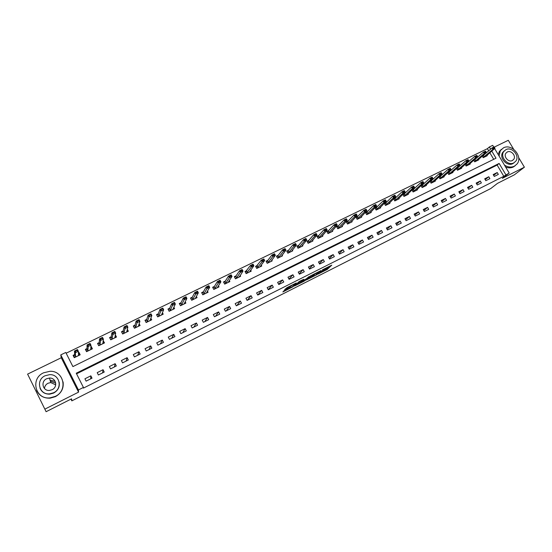 <?xml version="1.0" encoding="UTF-8"?>
<svg xmlns="http://www.w3.org/2000/svg" width="552" height="552" viewBox="0 0 552 552"><rect width="100%" height="100%" fill="white"/><g stroke="black" fill="none" stroke-linecap="round" stroke-linejoin="round"><path stroke-width="0.83" d="M318.028 274.109L327.384 269.348L331.786 265.139L322.416 269.838L325.514 268.714L320.195 271.998L322.934 271.211L318.028 274.109M50.418 380.224L55.152 381.335M284.287 290.476L282.872 291.973L293.029 286.723L296.3 282.948L286.95 287.668L284.687 289.614L290.89 286.143C293.057 284.653 294.457 283.949 295.106 284.011L292.581 286.619L284.287 290.476M290.248 286.812L289.91 286.171L290.248 286.812M293.029 286.723L292.836 286.357L293.029 286.723M46.106 411.709L27.6 374.118L46.106 411.709L71.567 398.827L71.836 400.862L490.728 188.57L497.497 183.361L514.305 174.86L524.4 167.194L502.334 178.33L509.192 173.024L503.81 176.288L83.435 388.104L83.421 387.435L78.425 389.953L60.775 354.895L65.778 352.466L72.905 366.597L496.006 158.189L491.763 151.048M44.96 409.087L78.556 392.141L78.425 389.953M306.353 279.981L316.862 274.668L321.098 270.535L310.41 275.938L306.353 279.981M304.028 281.272L294.388 286.039L299.253 281.458L303.779 279.284L302.158 280.927L302.717 280.754L306.312 278.829L309.12 276.552L305.014 280.664L303.91 281.051M524.4 167.194L518.659 157.61M513.65 149.24L508.295 140.291L494.288 147.101M503.81 176.288L497.138 165.062L76.555 373.828M497.228 172.535L493.184 174.556L494.295 176.44L498.339 174.411L497.228 172.535L493.667 175.37M488.782 176.757L484.704 178.8L485.822 180.69L489.9 178.641L488.782 176.757L485.201 179.635M480.268 181.015L476.155 183.078L477.273 184.975L481.385 182.912L480.268 181.015L476.666 183.933M471.677 185.313L467.53 187.39L468.648 189.302L472.802 187.218L471.677 185.313L468.048 188.273M463.018 189.647L458.829 191.744L459.954 193.662L464.135 191.565L463.018 189.647L459.361 192.655M454.275 194.021L450.052 196.132L451.177 198.064L455.4 195.946L454.275 194.021L450.598 197.078M445.457 198.43L441.193 200.562L442.318 202.501L446.582 200.369L445.457 198.43L441.759 201.535M436.556 202.888L432.257 205.033L433.389 206.986L437.688 204.827L436.556 202.888L432.837 206.034M427.579 207.373L423.239 209.546L424.371 211.506L428.711 209.332L427.579 207.373L423.839 210.581M418.519 211.906L414.145 214.093L415.276 216.067L419.651 213.872L418.519 211.906L414.759 215.163M409.384 216.481L404.968 218.689L406.099 220.669L410.515 218.454L409.384 216.481L405.603 219.793M400.159 221.09L395.701 223.318L396.84 225.313L401.297 223.077L400.159 221.09L396.357 224.464M390.851 225.747L386.359 227.997L387.497 229.998L391.989 227.741L390.851 225.747L387.035 229.183M381.46 230.446L376.926 232.716L378.065 234.724L382.605 232.454L381.46 230.446L377.623 233.944M371.986 235.186L367.404 237.477L368.55 239.499L373.124 237.201L371.986 235.186L368.129 238.761M362.422 239.968L357.799 242.287L358.945 244.315L363.561 241.997L362.422 239.968L358.545 243.611M352.762 244.798L348.098 247.137L349.243 249.18L353.908 246.841L352.762 244.798L348.878 248.517M343.02 249.677L338.314 252.029L339.459 254.086L344.172 251.726L343.02 249.677L339.121 253.471M333.187 254.596L328.433 256.97L329.585 259.04L334.333 256.659L333.187 254.596L329.268 258.481M323.258 259.564L318.463 261.958L319.615 264.042L324.41 261.634L323.258 259.564L319.332 263.539M313.239 264.574L308.395 266.995L309.548 269.086L314.392 266.657L313.239 264.574L309.306 268.645M303.117 269.638L298.232 272.081L299.384 274.185L304.276 271.729L303.117 269.638L299.184 273.813M292.905 274.744L287.971 277.214L289.131 279.326L294.064 276.856L292.905 274.744L288.965 279.029M282.596 279.905L277.608 282.396L278.774 284.522L283.756 282.024L282.596 279.905L278.656 284.308M272.184 285.108L267.154 287.627L268.313 289.765L273.343 287.24L272.184 285.108L268.251 289.648M261.676 290.366L256.59 292.912L257.756 295.058L262.835 292.512L261.676 290.366L257.75 295.044M251.056 295.679L245.93 298.246L247.096 300.405L252.223 297.832L251.056 295.679L247.33 300.288M240.341 301.04L235.159 303.628L236.332 305.808L241.507 303.207L240.341 301.04L236.836 305.553M229.522 306.45L224.284 309.072L225.457 311.259L230.688 308.637L229.522 306.45L226.244 310.866M218.592 311.921L213.307 314.564L214.48 316.765L219.758 314.116L218.592 311.921L215.549 316.227M207.552 317.441L202.218 320.112L203.391 322.327L208.725 319.649L207.552 317.441L204.744 321.643M196.402 323.017L191.013 325.714L192.186 327.943L197.582 325.238L196.402 323.017L193.842 327.115M185.148 328.654L179.697 331.373L180.877 333.615L186.321 330.883L185.148 328.654L182.829 332.635M173.77 334.339L168.27 337.093L169.45 339.342L174.95 336.589L173.77 334.339L171.706 338.21M162.281 340.087L156.727 342.868L157.906 345.131L163.461 342.35L162.281 340.087L160.48 343.841M150.682 345.89L145.066 348.698L146.245 350.982L151.862 348.167L150.682 345.89L149.137 349.533M138.952 351.755L133.287 354.591L134.467 356.889L140.139 354.046L138.952 351.755L137.683 355.274M127.112 357.682L121.385 360.546L122.565 362.857L128.299 359.987L127.112 357.682L126.111 361.077M115.147 363.664L109.358 366.562L110.545 368.888L116.327 365.983L115.147 363.664L114.43 366.935M103.051 369.716L97.207 372.641L98.394 374.981L104.238 372.048L103.051 369.716L102.624 372.855M90.838 375.829L84.925 378.782L86.119 381.135L92.025 378.175L90.838 375.829L90.7 378.838M488.699 150.862L487.402 148.674L66.15 353.204M493.723 159.314L489.81 152.731M484.138 154.815L483.062 155.34M486.94 155.202L487.237 155.712L483.186 157.693L482.227 156.071M475.638 158.969L474.423 159.556M478.474 159.328L478.777 159.845L474.692 161.846L473.713 160.183M467.054 163.15L465.709 163.806M469.938 163.495L470.249 164.02L466.123 166.035L465.122 164.33M458.401 167.373L456.918 168.098M461.32 167.698L461.638 168.229L457.477 170.264L456.449 168.519M449.673 171.631L448.045 172.424M452.633 171.934L452.95 172.479L448.755 174.529L447.707 172.735M440.869 175.929L439.095 176.792M443.87 176.205L444.194 176.764L439.958 178.834L438.881 176.985M431.981 180.262L430.063 181.201M435.024 180.518L435.356 181.084L431.084 183.174L429.98 181.277M423.018 184.637L421.01 185.617L422.128 187.556L426.441 185.444L426.103 184.872M413.979 189.046L411.971 190.026L413.096 191.972L417.443 189.847L417.105 189.26M404.851 193.497L402.856 194.47L403.981 196.429L408.37 194.283L408.025 193.683M395.646 197.989L393.659 198.962L394.783 200.928L399.206 198.761L398.854 198.147M386.352 202.522L384.371 203.488L385.503 205.468L389.967 203.281L389.608 202.653M376.981 207.097L375.008 208.063L376.14 210.05L380.645 207.842L380.28 207.2M367.515 211.713L365.555 212.672L366.687 214.666L371.234 212.444L370.861 211.789M357.972 216.37L356.012 217.322L357.151 219.337L361.739 217.088L361.36 216.418M348.333 221.076L346.387 222.021L347.525 224.043L352.155 221.78L351.769 221.09M338.604 225.816L336.672 226.762L337.81 228.79L342.481 226.506L342.088 225.802M328.792 230.605L326.867 231.543L328.005 233.586L332.725 231.281L332.318 230.557M318.883 235.442L316.965 236.373L318.111 238.429L322.872 236.097L322.451 235.352M308.878 240.32L306.974 241.252L308.119 243.315L312.922 240.962L312.494 240.196M298.784 245.247L296.886 246.171L298.032 248.248L302.882 245.875L302.448 245.081M288.592 250.222L286.702 251.139L287.854 253.223L292.753 250.829L292.298 250.008M278.298 255.238L276.428 256.156L277.573 258.253L282.52 255.831L282.058 254.983M267.913 260.309L266.05 261.213L267.202 263.325L272.191 260.882L271.715 260.006M257.425 265.422L255.569 266.326L256.728 268.451L261.765 265.988L261.268 265.07M246.834 270.59L244.991 271.487L246.151 273.626L251.236 271.135L250.718 270.183M236.139 275.807L234.31 276.697L235.469 278.85L240.61 276.331L240.072 275.338M225.34 281.078L223.525 281.962L224.685 284.121L229.873 281.582L229.315 280.54M214.438 286.398L212.637 287.275L213.797 289.448L219.034 286.881L218.454 285.791M203.426 291.767L201.639 292.643L202.798 294.823L208.09 292.236L207.476 291.083M192.303 297.19L190.53 298.059L191.696 300.26L197.036 297.645L196.388 296.424M181.07 302.675L179.31 303.531L180.476 305.746L185.872 303.103L185.189 301.806M169.726 308.209L167.98 309.058L169.147 311.287L174.598 308.616L173.873 307.236M158.265 313.798L156.533 314.64L157.706 316.882L163.213 314.185L162.433 312.701M146.694 319.442L144.976 320.284L146.149 322.534L151.71 319.815L150.868 318.2M134.999 325.149L133.294 325.977L134.467 328.247L140.091 325.494L139.173 323.734M123.186 330.91L121.502 331.738L122.675 334.015L128.354 331.234L127.34 329.289M111.256 336.734L109.579 337.548L110.759 339.839L116.493 337.037L115.368 334.843M99.194 342.619L97.538 343.427L98.718 345.731L104.514 342.895L103.196 340.667M87.009 348.56L85.374 349.361L86.554 351.679L92.412 348.816L91.232 346.504L90.88 346.677M74.699 354.563L73.085 355.357L74.265 357.689L80.178 354.798L78.998 352.473L78.425 352.749M70.973 399.13L71.836 400.862M78.556 392.141L61.251 357.751L27.6 374.118M61.251 357.751L60.775 354.895M487.402 148.674L489.341 146.977L492.708 145.342L493.764 147.115M505.839 174.715L499.132 163.44L76.245 373.214L83.421 387.435M494.633 148.578L509.192 173.024M490.645 149.171L489.341 146.977M497.138 165.062L499.132 163.44M103.334 340.598L103.169 342.067M91.232 346.504L91.17 348.105M78.998 352.473L79.074 354.267M323.155 270.57L326.943 268.548L329.296 266.292M308.223 278.118L312.315 276.048M315.364 275.386L319.753 271.342L315.04 274.006L312.542 276.462L315.364 275.386M312.19 275.827L313.515 274.254M302.406 281.058L301.364 281.582M300.26 282.148L296.169 284.211M300.509 282.596L305.553 279.588L300.509 282.596L300.136 281.927M301.827 280.319L300.964 280.864L301.413 281.679L300.971 280.864L300.06 281.789M294.306 284.135L294.644 283.783M482.269 156.14L482.89 155.836M483.166 157.658L485.801 156.368L494.951 148.309L492.888 149.316L483.124 157.589M493.585 148.04L494.62 147.536L493.447 147.812L492.888 149.316L492.073 147.943L482.331 156.244M493.447 147.812L492.073 147.943L494.13 146.935L494.482 147.308M494.951 148.309L494.62 147.536M473.768 160.287L474.403 159.976M474.672 161.812L477.349 160.501L486.333 152.511L484.249 153.518L474.63 161.743M484.946 152.242L485.988 151.738L484.808 152.014L484.249 153.518L483.435 152.138L473.837 160.39M484.808 152.014L483.435 152.138L485.512 151.131L485.85 151.51M486.333 152.511L485.988 151.738M465.198 164.468L465.84 164.158M466.102 166L468.82 164.668L477.632 156.747L475.534 157.768L466.06 165.938M476.224 156.485L477.273 155.975L476.086 156.257L475.534 157.768L474.72 156.382L465.267 164.579M476.086 156.257L474.72 156.382L476.818 155.36L477.135 155.747M477.632 156.747L477.273 155.975M456.552 168.691L457.208 168.374M457.456 170.23L460.223 168.877L468.862 161.018L466.744 162.046L457.422 170.168M467.427 160.77L468.489 160.252L467.289 160.535L466.744 162.046L465.922 160.653L456.621 168.802M467.289 160.535L465.922 160.653L468.041 159.625L468.351 160.025M468.862 161.018L468.489 160.252M447.831 172.948L448.493 172.624M448.735 174.494L451.55 173.121L460.009 165.331L457.877 166.373L448.7 174.432M458.553 165.089L459.623 164.572L458.415 164.855L457.877 166.373L457.049 164.972L447.9 173.066M458.415 164.855L457.049 164.972L459.188 163.93L459.485 164.337M460.009 165.331L459.623 164.572M504.466 165.096C507.895 167.256 511.2 167.622 514.388 166.186L517.045 163.985C523.248 156.706 511.814 143.182 503.445 147.86L500.353 150.62L499.063 156.009M505.632 167.049C508.413 168.132 510.993 168.105 513.374 166.973L515.14 165.752M514.25 162.612L512.849 163.613C507.026 166.959 498.794 157.734 502.789 152.352L504.342 150.786M513.781 162.874L515.747 161.239C520.143 155.961 511.89 146.287 505.887 149.661L503.7 151.593C499.698 156.982 507.95 166.228 513.781 162.874M507.288 152.007L505.901 153.214C503.279 156.678 508.599 162.681 512.38 160.522L513.67 159.431C516.458 156.023 511.138 149.833 507.288 152.007M501.388 149.33L499.374 151.448L498.194 154.553M44.457 388.504C44.677 386.165 45.864 384.406 48.031 383.247L50.749 382.564L55.711 384.854M55.338 396.35C68.22 390.568 63.825 370.558 49.956 371.296L43.573 372.8C30.036 378.624 35.431 399.869 50.059 397.861L55.338 396.35M36.667 390.416C39.33 395.832 43.829 398.413 50.163 398.164L55.421 396.653C61.369 393.21 63.908 388.277 63.059 381.86M59.14 382.039C59.92 386.793 58.105 390.464 53.682 393.045L49.777 394.135C45.105 394.245 41.855 392.279 40.034 388.228M53.599 392.755C62.969 388.573 59.699 374.008 49.604 374.656L45.112 375.746C35.404 379.948 39.192 395.163 49.68 393.845L53.599 392.755M46.616 378.762C40.399 381.466 42.78 391.195 49.494 390.43L52.088 389.719C58.16 387.028 56 377.568 49.445 378.058L46.616 378.762M55.711 383.053L50.37 381.253M439.033 177.24L439.709 176.909M439.937 178.8L442.794 177.399L451.081 169.685L448.921 170.734L439.909 178.738M449.597 169.45L450.673 168.926L449.459 169.216L448.921 170.734L448.1 169.326L439.102 177.364M449.459 169.216L448.1 169.326L450.253 168.277L450.536 168.691M451.081 169.685L450.673 168.926M430.153 181.573L430.843 181.235M431.064 183.14L433.969 181.718L442.069 174.073L439.896 175.136L431.036 183.085M440.558 173.845L441.648 173.321L440.42 173.611L439.896 175.136L439.068 173.714L430.229 181.698M440.42 173.611L439.068 173.714L441.241 172.659L441.51 173.08M442.069 174.073L441.648 173.321M421.197 185.941L421.894 185.603M422.107 187.514L425.061 186.072L432.975 178.503L430.781 179.572L422.08 187.466M431.443 178.289L432.54 177.751L431.305 178.048L430.781 179.572L429.953 178.151L421.273 186.072M431.305 178.048L429.953 178.151L432.147 177.082L432.402 177.516M432.975 178.503L432.54 177.751M412.165 190.35L412.868 190.005M422.239 182.767L423.349 182.229L422.101 182.526L421.583 184.051L420.755 182.622L422.97 181.546L423.798 182.974L421.583 184.051L413.048 191.882M422.101 182.526L420.755 182.622L412.24 190.488M413.075 191.937L416.077 190.468L423.798 182.974L423.349 182.229M423.212 181.987L422.97 181.546M403.05 194.801L403.767 194.449M412.951 187.287L414.069 186.742L412.813 187.045L412.303 188.577L411.468 187.135L413.703 186.052L414.538 187.487L412.303 188.577L403.933 196.346M412.813 187.045L411.468 187.135L403.126 194.939M403.961 196.395L407.01 194.897L414.538 187.487L414.069 186.742M413.931 186.5L413.703 186.052M393.845 199.293L394.577 198.934M403.581 191.848L404.706 191.296L403.443 191.606L402.932 193.138L402.104 191.696L404.361 190.599L405.189 192.041L402.932 193.138L394.742 200.845M403.443 191.606L402.104 191.696L393.928 199.438M394.763 200.893L397.868 199.375L405.189 192.041L404.706 191.296M404.568 191.061L404.361 190.599M384.565 203.826L385.31 203.46M394.121 196.45L395.26 195.898L393.983 196.208L393.479 197.747L392.644 196.291L394.921 195.187L395.756 196.636L393.479 197.747L385.462 205.392M393.983 196.208L392.644 196.291L384.647 203.971M385.482 205.427L388.636 203.888L395.756 196.636L395.26 195.898M395.122 195.656L394.921 195.187M375.201 208.394L375.953 208.028M384.571 201.1L385.724 200.542L384.433 200.859L383.937 202.398L383.102 200.935L385.406 199.817L386.241 201.273L383.937 202.398L376.098 209.974M384.433 200.859L383.102 200.935L375.284 208.546M376.119 210.008L379.321 208.442L386.241 201.273L385.724 200.542M385.586 200.293L385.406 199.817M365.748 213.01L366.514 212.63M374.932 205.792L376.098 205.227L374.794 205.544L374.311 207.09L373.469 205.62L375.795 204.488L376.63 205.958L374.311 207.09L366.645 214.597M374.794 205.544L373.469 205.62L365.831 213.162M366.666 214.631L369.923 213.037L376.63 205.958L376.098 205.227M375.953 204.978L375.795 204.488M356.206 217.667L356.985 217.281M365.203 210.526L366.376 209.953L365.065 210.277L364.589 211.823L363.747 210.346L366.093 209.208L366.928 210.685L364.589 211.823L357.116 219.268M365.065 210.277L363.747 210.346L356.295 217.826M357.13 219.296L360.442 217.674L366.928 210.685L366.376 209.953M366.238 209.712L366.093 209.208M346.58 222.366L347.374 221.973M355.384 215.308L356.571 214.728L355.246 215.059L354.777 216.605L353.935 215.121L356.302 213.969L357.137 215.452L354.777 216.605L347.491 223.981M355.246 215.059L353.935 215.121L346.67 222.532M347.505 224.002L350.865 222.359L357.137 215.452L356.571 214.728M356.433 214.48L356.302 213.969M336.865 227.107L337.672 226.713M345.476 220.131L346.67 219.551L345.331 219.882L344.869 221.428L344.027 219.937L346.414 218.778L347.256 220.269L344.869 221.428L337.776 228.735M345.331 219.882L344.027 219.937L336.962 227.279M337.789 228.756L341.205 227.079L347.256 220.269L346.67 219.551M346.525 219.303L346.414 218.778M327.053 231.895L327.874 231.495M335.464 225.002L336.672 224.416L335.326 224.754L334.871 226.306L334.029 224.802L336.437 223.629L337.279 225.126L334.871 226.306L327.978 233.537M335.326 224.754L334.029 224.802L327.157 232.068M327.985 233.551L331.462 231.847L337.279 225.126L336.672 224.416M336.534 224.167L336.437 223.629M317.158 236.725L317.993 236.318M319.153 237.526L318.083 238.381L321.616 236.663L327.205 230.039L324.769 231.219L319.153 237.526L318.325 236.042L317.262 236.905M325.363 229.922L326.584 229.328L325.225 229.666L324.769 231.219L323.927 229.708L318.325 236.042M325.225 229.666L323.927 229.708L326.363 228.528L327.205 230.039L326.584 229.328M326.439 229.073L326.363 228.528M307.167 241.597L308.016 241.183M309.168 242.404L308.092 243.273L311.687 241.521L317.034 234.993L314.578 236.187L309.168 242.404L308.347 240.913L307.271 241.79M315.164 234.883L316.393 234.29L315.019 234.628L314.578 236.187L313.736 234.669L308.347 240.913M315.019 234.628L313.736 234.669L316.192 233.475L317.034 234.993L316.393 234.29M316.248 234.034L316.192 233.475M297.079 246.523L297.942 246.102M299.094 247.33L298.018 248.207L301.661 246.427L306.767 239.996L304.29 241.203L299.094 247.33L298.266 245.833L297.19 246.716M304.863 239.899L306.105 239.292L304.725 239.644L304.29 241.203L303.441 239.672L298.266 245.833M304.725 239.644L303.441 239.672L305.918 238.471L306.767 239.996L306.105 239.292M305.96 239.037L305.918 238.471M286.902 251.491L287.771 251.063M288.924 252.298L287.861 253.175L291.539 251.374L296.396 245.047L293.899 246.268L288.924 252.298L288.096 250.801L287.012 251.691M294.464 244.957L295.72 244.35L294.32 244.702L293.899 246.268L293.05 244.729L288.096 250.801M294.32 244.702L293.05 244.729L295.548 243.508L296.396 245.047L295.72 244.35M295.575 244.094L295.548 243.508M276.621 256.507L277.511 256.073M278.656 257.322L277.608 258.184L281.327 256.37L285.929 250.146L283.404 251.381L278.656 257.322L277.828 255.811L276.731 256.714M283.963 250.07L285.225 249.456L283.818 249.814L283.404 251.381L282.555 249.835L277.828 255.811M283.818 249.814L282.555 249.835L285.08 248.6L285.929 250.146L285.225 249.456M285.087 249.2L285.08 248.6M266.243 261.572L267.147 261.13M268.286 262.386L267.258 263.249L271.011 261.413L275.358 255.3L272.805 256.542L268.286 262.386L267.458 260.868L266.354 261.779M273.357 255.231L274.634 254.61L273.219 254.976L272.805 256.542L271.957 254.989L267.458 260.868M273.219 254.976L271.957 254.989L274.51 253.747L275.358 255.3L274.634 254.61M274.496 254.348L274.51 253.747M260.434 266.188L260.627 266.54L260.44 266.174L264.684 260.496L262.103 261.752L256.811 268.355L260.599 266.506M255.769 266.685L256.687 266.236M262.648 260.447L263.939 259.82L262.51 260.185L262.103 261.752L261.255 260.192L255.88 266.892M262.51 260.185L261.255 260.192L263.828 258.936L264.684 260.496L263.939 259.82M263.801 259.557L263.828 258.936M249.918 271.301L250.125 271.681L249.897 271.336L253.899 265.753L251.298 267.023L246.261 273.516L250.084 271.646M245.185 271.846L246.123 271.391M251.836 265.712L253.14 265.077L251.691 265.45L251.298 267.023L250.442 265.45L245.295 272.053M251.691 265.45L250.442 265.45L253.051 264.18L253.899 265.753L253.14 265.077M252.995 264.815L253.051 264.18M239.299 276.462L239.52 276.862M234.51 277.063L235.456 276.6M236.587 277.891L235.607 278.725L239.471 276.835L243.011 271.06L240.382 272.336L236.587 277.891L235.752 276.345L234.614 277.263M240.913 271.025L242.231 270.383L240.769 270.763L240.382 272.336L239.527 270.756L235.752 276.345M240.769 270.763L239.527 270.756L242.162 269.479L243.011 271.06L242.231 270.383M242.087 270.121L242.162 269.479M228.576 281.665L228.811 282.1M223.719 282.327L224.685 281.858M225.809 283.155L224.857 283.983L228.756 282.079L228.493 281.796L232.019 276.414L229.363 277.711L225.809 283.155L224.974 281.603L223.822 282.514M229.88 276.393L231.212 275.752L229.735 276.131L229.363 277.711L228.507 276.117L224.974 281.603M229.735 276.131L228.507 276.117L231.164 274.827L232.019 276.414L231.212 275.752M231.067 275.482L231.164 274.827M217.75 286.923L217.999 287.392M212.83 287.64L213.81 287.164M214.935 288.475L213.997 289.296L217.93 287.371L217.64 287.102L220.91 281.824L218.226 283.135L214.935 288.475L214.093 286.909L212.92 287.813M218.737 281.817L220.082 281.168L218.592 281.554L218.226 283.135L217.371 281.534L214.093 286.909M218.592 281.554L217.371 281.534L220.055 280.23L220.91 281.824L220.082 281.168M219.937 280.899L220.055 280.23M206.814 292.229L207.083 292.732M201.832 293.008L202.832 292.525M203.943 293.843L203.026 294.664L207 292.719L206.676 292.463L209.691 287.295L206.979 288.613L203.943 293.843L203.108 292.277L201.908 293.153M207.483 287.295L208.835 286.64L207.338 287.026L206.979 288.613L206.124 287.005L203.108 292.277M207.338 287.026L206.124 287.005L208.828 285.688L209.691 287.295L208.835 286.64M208.69 286.371L208.828 285.688M195.767 297.576L196.057 298.121M190.723 298.432L191.737 297.935M192.848 299.274L191.951 300.081L195.967 298.114L195.601 297.873L198.354 292.815L195.622 294.147L192.848 299.274L192.013 297.687L190.785 298.542M196.112 292.836L197.478 292.167L195.967 292.56L195.622 294.147L194.759 292.525L192.013 297.687M195.967 292.56L194.759 292.525L197.499 291.194L198.354 292.815L197.478 292.167M197.34 291.898L197.499 291.194M184.603 302.972L184.92 303.572M179.503 303.904L180.538 303.4M181.642 304.752L180.766 305.553L184.816 303.565L184.416 303.345L186.907 298.39L184.14 299.743L181.642 304.752L180.801 303.158L179.545 303.973M184.623 298.425L186.01 297.749L184.478 298.149L184.14 299.743L183.278 298.108L180.801 303.158M184.478 298.149L183.278 298.108L186.045 296.762L186.907 298.39L186.01 297.749M185.865 297.48L186.045 296.762M173.328 308.416L173.673 309.072M172.873 303.8L174.273 303.117L171.686 303.752L174.48 302.392L175.343 304.028L172.548 305.387L171.686 303.752L169.526 308.644L168.181 309.437L169.222 308.927M173.017 304.069L170.395 310.196L169.464 311.073L173.563 309.072L173.121 308.865L175.343 304.028L174.418 303.393M174.273 303.117L174.48 302.392M161.936 313.902L162.316 314.626M156.747 315.054L157.741 316.862M161.149 309.506L162.564 308.816L159.97 309.444L162.792 308.071L163.654 309.72L160.832 311.1L159.97 309.444L158.12 314.178L156.768 315.006L157.796 314.502M161.294 309.782L158.962 315.785L158.058 316.655L162.191 314.633L161.715 314.44L163.654 309.72L162.709 309.092M162.564 308.816L162.792 308.071M150.427 319.429L150.841 320.236M145.21 320.74L146.225 322.499M149.302 315.268L150.73 314.571L148.129 315.206L150.986 313.819L151.848 315.475L148.999 316.862L148.129 315.206L146.57 319.815L145.252 320.629L146.252 320.132M149.447 315.544L147.412 321.436L146.528 322.292L150.71 320.25L150.192 320.077L151.848 315.475L150.875 314.847M150.73 314.571L150.986 313.819M138.787 325.004L139.256 325.901M133.563 326.487L134.584 328.185M137.331 321.091L138.78 320.388L136.171 321.022L139.056 319.622L139.918 321.285L137.041 322.692L136.171 321.022L134.895 325.507L133.612 326.308L134.598 325.825M137.476 321.374L135.744 327.143L134.888 327.985L139.104 325.921L138.552 325.763L139.918 321.285L138.918 320.671M138.78 320.388L139.056 319.622M127.015 330.6L127.546 331.628M121.799 332.311L122.834 333.932M125.235 326.977L126.698 326.267L125.235 326.977L124.09 326.894L127.001 325.48L127.864 327.157L124.952 328.578L124.09 326.894L123.11 331.262L121.854 332.042L122.82 331.573M125.38 327.26L123.952 332.904L123.124 333.739L127.388 331.655L126.794 331.517L127.864 327.157L126.843 326.549M126.698 326.267L127.001 325.48M115.113 336.23L115.72 337.41M109.924 338.217L110.959 339.742M113.015 332.925L114.492 332.207L113.015 332.925L111.877 332.835L114.816 331.407L115.685 333.097L112.746 334.526L111.877 332.835L111.2 337.072L109.979 337.838L110.917 337.382M113.16 333.208L112.042 338.728L111.242 339.549L115.547 337.445L114.913 337.32L115.685 333.097L114.637 332.49M114.492 332.207L114.816 331.407M103.065 341.86L103.776 343.254M97.939 344.207L98.96 345.607M100.664 338.935L102.154 338.21L100.664 338.935L99.532 338.838L102.506 337.389L103.376 339.094L100.402 340.543L99.532 338.838L99.167 342.944L97.987 343.696L98.898 343.247M100.809 339.218L100.015 344.607L99.236 345.421L103.59 343.296L102.913 343.192L103.376 339.094L102.299 338.493M102.154 338.21L102.506 337.389M90.845 347.477L91.708 349.161M85.857 350.306L85.864 349.609L86.843 351.541M88.175 345.014L89.686 344.282L88.175 345.014L87.057 344.903L90.066 343.441L90.935 345.152L87.927 346.615L87.057 344.903L87.009 348.878L85.864 349.609L86.747 349.174M88.32 345.297L87.858 350.548L87.112 351.355L91.508 349.202L90.783 349.119L90.935 345.152L89.831 344.565M89.686 344.282L90.066 343.441M78.446 353.232L79.509 355.122M73.692 356.557L73.616 355.591L74.596 357.53M75.562 351.155L77.08 350.41L75.562 351.155L74.451 351.037L77.487 349.561L78.363 351.279L75.32 352.762L74.451 351.037L74.727 354.874L73.616 355.591L74.479 355.171M75.707 351.438L75.32 352.762L75.576 356.557L74.858 357.344L79.295 355.171L78.536 355.108L78.363 351.279L77.225 350.699M74.686 354.943L75.534 356.626L74.686 354.943M77.08 350.41L77.487 349.561M326.943 268.548L327.384 269.348M325.949 269.162L326.391 269.956M314.819 273.599L315.04 274.006M312.108 275.648L312.556 276.455M301.758 280.188L302.158 280.927M304.828 280.319L305.014 280.664M290.69 285.777L290.89 286.143L290.704 285.77M288.862 286.702L289.262 287.419M483.297 155.54L484.09 156.885M483.442 155.422L484.242 156.768M474.803 159.68L475.603 161.032M474.948 159.569L475.748 160.915M466.24 163.861L467.04 165.22M466.385 163.744L467.185 165.103M457.601 168.077L458.401 169.443M457.746 167.96L458.546 169.326M448.886 172.327L449.687 173.701M449.031 172.217L449.832 173.59M440.096 176.619L440.903 177.999M440.234 176.509L441.041 177.889M431.229 180.946L432.03 182.332M431.36 180.835L432.168 182.222M422.28 185.313L423.087 186.707M422.411 185.203L423.218 186.597M413.248 189.722L414.062 191.123M413.386 189.612L414.193 191.013M404.14 194.166L404.954 195.574M404.271 194.056L405.085 195.463M394.949 198.651L395.763 200.065M395.08 198.541L395.894 199.962M385.675 203.177L386.49 204.599M385.8 203.067L386.614 204.495M376.319 207.745L377.133 209.173M376.443 207.635L377.257 209.07M366.873 212.354L367.687 213.79M366.997 212.251L367.811 213.686M357.344 217.005L358.158 218.454M357.461 216.901L358.282 218.344M347.725 221.697L348.54 223.153M347.843 221.593L348.664 223.049M338.017 226.437L338.838 227.9M338.135 226.334L338.956 227.797M328.219 231.219L329.04 232.689M328.33 231.115L329.151 232.585M318.442 235.945L319.263 237.422M308.451 240.817L309.279 242.3M298.377 245.737L299.198 247.227M288.199 250.698L289.027 252.202L288.199 250.705M277.925 255.714L278.76 257.225L277.925 255.721M267.554 260.772L268.389 262.29L267.547 260.785M256.99 265.981L257.825 267.506M257.087 265.885L257.922 267.409L257.073 265.898M246.427 271.135L247.255 272.674M246.516 271.039L247.351 272.578M235.842 276.248L236.677 277.794M225.064 281.506L225.899 283.066M214.183 286.819L215.018 288.385M203.191 292.187L204.026 293.761M192.089 297.604L192.931 299.184M180.877 303.069L181.718 304.663M169.485 308.685L170.326 310.286M169.554 308.596L170.395 310.196M158.051 314.26L158.893 315.875M158.12 314.178L158.962 315.785M146.501 319.898L147.343 321.519M146.57 319.815L147.412 321.436M134.833 325.59L135.682 327.219M134.895 325.507L135.744 327.143M123.048 331.345L123.896 332.98M123.11 331.262L123.952 332.904M111.145 337.155L111.994 338.804M111.2 337.072L112.042 338.728M99.118 343.027L99.96 344.683M99.167 342.944L100.015 344.607M86.961 348.954L87.809 350.623M87.009 348.878L87.858 350.548M74.727 354.874L75.576 356.557M312.101 275.655L312.542 276.462M512.194 160.611L513.67 159.431M502.789 152.352L503.7 151.593M500.353 150.62L499.374 151.448M50.749 382.564L49.445 378.058M246.502 271.06L247.337 272.598M235.828 276.269L236.656 277.815M225.043 281.534L225.878 283.093M214.155 286.847L214.997 288.413M203.164 292.215L204.005 293.788M192.061 297.638L192.903 299.218M180.849 303.11L181.691 304.704M169.526 308.644L170.368 310.245M158.086 314.226L158.928 315.834M146.535 319.863L147.377 321.485M134.86 325.563L135.709 327.191M123.075 331.317L123.917 332.959M111.166 337.134L112.008 338.783M99.132 343.006L99.974 344.669M86.974 348.947L87.823 350.617"/></g></svg>
